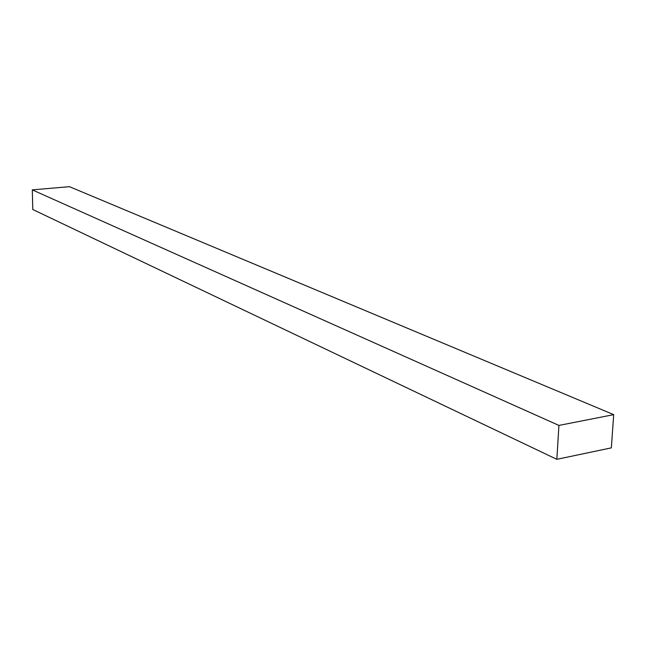 <?xml version="1.0" encoding="UTF-8"?>
<svg xmlns="http://www.w3.org/2000/svg" width="646" height="646" viewBox="0 0 646 646"><rect width="100%" height="100%" fill="white"/><g stroke="black" fill="none" stroke-linecap="round" stroke-linejoin="round"><path stroke-width="0.97" d="M32.793 209.514L556.836 459.322L611.35 447.864L613.7 414.643L69.461 186.678L613.7 414.643L558.927 425.423L32.3 189.876L69.461 186.678L32.3 189.876L558.927 425.423L556.836 459.322L32.793 209.514L32.3 189.876L32.793 209.514M556.836 459.322L611.35 447.864L613.7 414.643L558.927 425.423L556.836 459.322"/></g></svg>
